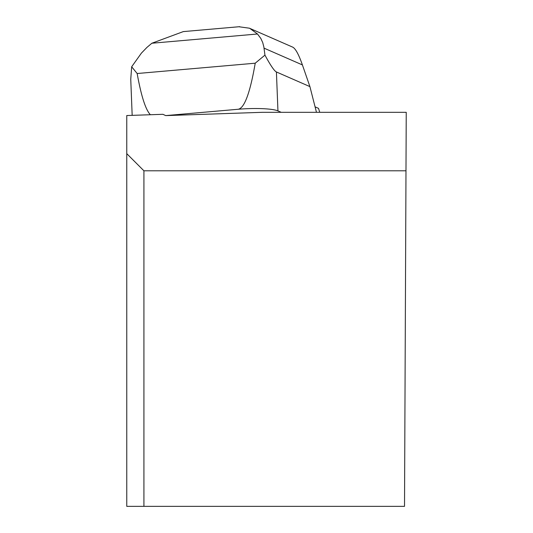 <?xml version="1.0" encoding="UTF-8"?>
<svg xmlns="http://www.w3.org/2000/svg" width="533" height="533" viewBox="0 0 533 533"><rect width="100%" height="100%" fill="white"/><g stroke="black" fill="none" stroke-linecap="round" stroke-linejoin="round"><path stroke-width="0.8" d="M143.923 506.35L143.923 170.807L405.986 170.807L404.52 506.35L126.761 506.35L126.761 153.644L143.923 170.807M316.469 112.31L309.913 86.612L276.414 71.968C274.382 71.069 270.557 65.452 264.941 55.126L255.22 63.2C250.09 92.942 244.394 108.292 238.144 109.265L165.703 115.601L262.489 112.31L406.239 112.31L405.986 170.807M165.703 115.601L162.918 114.309L126.761 115.541L126.761 153.644M281.184 112.31L277.946 110.891A31.607 4.824 177.8 0 0 238.144 109.265M150.366 114.735C145.576 109.658 141.172 95.92 137.161 73.521L131.671 66.772L130.752 79.257L132.171 115.355M255.22 63.2L137.161 73.521M249.571 28.282L292.717 47.144C295.515 48.556 298.746 54.479 302.404 64.919L309.913 86.612M264.941 55.126L263.868 46.984L262.709 42.533L260.83 38.463L257.499 33.999L151.865 43.24L146.921 47.417L141.392 53.14L131.671 66.772M151.865 43.24L183.352 31.58L184.911 31.467M238.891 26.75L249.597 28.229L257.499 33.999M315.076 106.853L318.494 108.352L319.767 112.31M276.414 71.968L277.946 110.891M302.404 64.919L264.048 48.15M183.359 31.6L239.737 26.677"/></g></svg>
